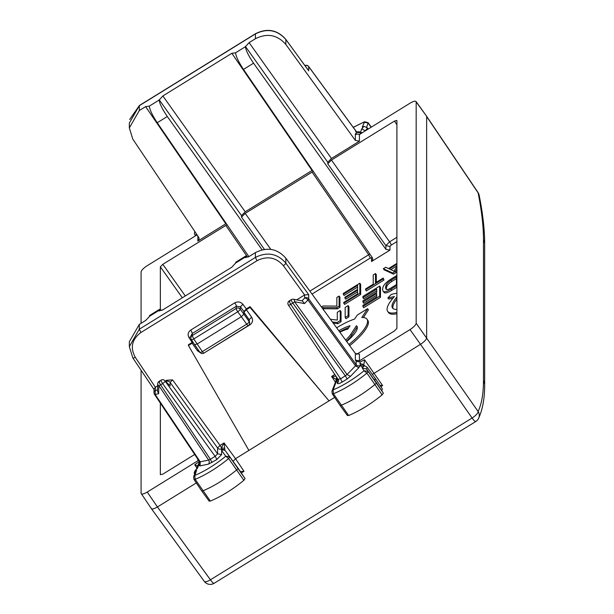 <?xml version="1.0" encoding="UTF-8"?>
<svg xmlns="http://www.w3.org/2000/svg" width="614" height="614" viewBox="0 0 614 614"><rect width="100%" height="100%" fill="white"/><g stroke="black" fill="none" stroke-linecap="round" stroke-linejoin="round"><path stroke-width="0.92" d="M196.595 470.493L194.815 475.405L193.64 476.779L195.29 472.235L196.595 470.493C195.244 470.708 195.475 470.071 197.286 468.574L196.733 468.827C194.254 471.276 193.64 473.156 194.914 474.461M197.47 466.203L198.967 463.102L198.621 464.89A2.947 2.617 -160.1 0 0 197.47 466.203L196.426 469.088M209.174 501.185L201.691 490.901A2.947 0.844 -35 0 0 201.691 490.901L193.955 479.419L193.617 476.848M198.967 463.102L198.69 461.912L199.304 461.367M197.286 468.574L198.621 465.351A2.947 2.771 180 0 0 199.957 463.033L199.957 463.033A2.947 2.771 180 0 0 199.65 461.82M208.484 464.123A2.947 2.349 78.2 0 0 208.645 460.078L200.225 461.835L199.496 461.551L200.225 461.835L200.072 465.888L208.484 464.123L216.711 459.633A2.947 0.553 58.3 0 0 215.123 456.348L217.586 453.815L221.639 454.567L221.639 450.553A2.947 2.824 -36.1 0 1 225.645 451.136L229.797 456.831L228.623 458.566A43.993 12.572 145 0 1 195.152 479.327L193.955 479.074M159.747 381.785C158.796 381.509 159.08 382.537 160.607 384.863A2.947 0.806 146.2 0 1 158.849 385.63L208.645 460.078L210.379 459.28L211.968 462.565M157.683 383.819L157.491 391.248L158.642 393.743L158.849 385.63A2.947 2.203 -178.5 0 1 157.683 383.819A2.947 2.947 0 0 1 159.08 381.386L161.114 380.127A2.947 2.947 0 0 1 164.736 380.542A2.947 2.21 134.4 0 1 165.097 381.071L217.586 453.815L217.586 447.967L220.035 445.419L224.056 442.932L221.378 447.79L221.639 450.553L225.76 456.21L229.797 456.831L237.933 468.014A2.947 0.844 -35 0 0 237.933 468.014L237.933 468.014A2.947 0.844 -35 0 1 236.659 469.91A44.246 12.641 -35 0 1 202.996 490.793A2.947 0.844 -35 0 1 201.691 490.901M210.379 501.085L195.152 479.327L194.815 475.405A41.046 11.727 145 0 0 225.76 456.21L228.623 458.566L243.865 480.317C232.729 489.419 221.562 496.342 210.379 501.085L209.167 500.824M197.562 465.942L194.73 464.737L196.848 467.914M198.69 461.912L194.73 464.737M196.319 482.926L157.437 506.964L210.425 579.8A7.376 2.395 144 0 1 204.285 581.366A7.376 7.376 0 0 0 214.132 583.3A7.376 1.389 -121.7 0 1 210.425 579.8L472.097 418.011L420.49 344.316L372.345 374.394M197.838 459.165L197.838 460.776L198.522 460.193M197.838 460.776L147.237 492.06C143.499 494.224 141.443 494.654 141.082 493.349L141.082 370.219M233.105 461.39L235.523 458.681L224.056 442.932L224.901 450.116L221.27 449.341M240.059 471.575L244.004 471.299L235.523 458.689L334.653 397.388M225.798 223.795L197.838 241.087L199.166 238.769L198.706 237.28L132.77 139.071L129.339 127.912L139.301 110.52L145.61 106.621L225.798 223.795L226.228 223.542M197.086 234.863L147.237 265.678C143.499 268.141 141.443 270.252 141.082 272.01L141.082 323.302M204.285 581.366L151.389 508.661L141.082 493.349M160.346 403.122L160.346 474.683L162.81 474.161L194.684 454.46M182.343 297.79L160.346 266.852L160.346 309.372M160.346 266.852L162.81 264.319L227.026 224.701M151.274 508.246C151.635 509.551 153.692 509.121 157.437 506.964L147.237 492.06M157.629 385.83L155.327 387.25L153.999 389.099L153.999 392.73A2.947 2.771 180 0 0 154.459 394.219A2.947 0.806 -33.8 0 0 154.498 394.372A2.947 0.806 -33.8 0 0 155.165 394.464L155.327 390.42A2.947 2.771 180 0 0 153.999 392.73A2.947 2.947 0 0 0 154.498 394.372L199.542 461.72L199.949 463.033M149.655 315.45L149.302 316.701L145.61 320.5L139.301 324.399L129.339 341.737L129.339 346.611L132.77 357.755A2.947 0.829 -33.9 0 0 132.816 357.916A2.947 0.829 -33.9 0 0 135.249 357.256L155.373 387.227M139.301 324.399L139.301 329.204L129.339 346.603M161.114 380.127A2.947 0.553 58.3 0 0 162.633 383.604L215.123 456.348L210.379 459.28L160.607 384.863L162.633 383.604A2.947 0.783 144.2 0 0 165.097 381.071L169.38 385.093M166.033 381.816L166.033 381.647A2.947 2.771 0 0 1 170.093 382.399L172.572 379.889L220.035 445.419A2.947 0.553 -121.7 0 1 221.378 447.79L224.755 448.42M243.865 480.317L245.047 478.575L225.645 451.136M410.014 329.588C413.759 327.124 415.808 325.013 416.177 323.256L478.114 411.48A7.376 2.418 145 0 1 472.097 418.011A7.376 1.389 -121.7 0 0 475.796 421.511A7.376 1.389 -121.7 0 0 475.911 421.373A7.376 7.191 -154.9 0 0 478.114 411.48C481.691 403.835 483.479 393.497 483.479 380.457L483.479 239.521C483.479 226.466 481.691 210.917 478.114 192.865L426.653 116.537L426.653 337.984C426.277 339.742 424.228 341.844 420.49 344.316L410.014 329.588L359.42 360.871L355.36 360.111L356.197 361.255L356.197 364.662A2.947 2.771 180 0 0 360.249 365.414L360.18 362.06L356.197 361.255M360.18 362.06L364.516 359.758C364.271 362.882 363.941 364.424 363.511 364.401L359.873 363.611M379.943 385.354L382.629 385.592L364.516 359.758M249.453 324.207A2.947 0.553 -121.7 0 1 249.921 324.829C252.722 322.703 253.283 320.147 251.61 317.169L246.352 309.686L250.044 307.407L329.035 400.865L250.044 306.647L246.352 308.934L243.888 311.467L243.888 314.115L240.197 309.187L240.435 306.87L236.398 306.186A2.947 0.553 58.3 0 0 234.794 302.832L190.785 330.04C188.045 332.097 187.447 334.615 188.989 337.577A2.947 0.837 -32.9 0 1 190.946 336.825M359.42 360.871L359.42 354.178L355.36 353.434L285.832 258.187L285.832 263.114L308.704 294.682L304.644 294.927L296.685 299.847M166.033 381.647L166.709 380.219L165.296 381.087M166.709 380.219L172.572 379.889M192.896 342.029L188.444 344.738L188.444 345.498L248.893 450.415M198.422 350.141A2.947 0.867 -35.1 0 0 197.393 350.686L192.136 343.211L188.444 345.498M248.885 256.644L157.23 122.723L167.3 116.499C162.349 109.238 159.64 103.751 159.164 100.044L162.856 95.953L231.854 53.295L235.553 52.812C236.014 56.526 238.654 62.06 243.482 69.397L253.551 63.173C248.601 55.912 245.884 50.425 245.408 46.718L249.1 42.627L255.409 38.728C267.174 32.872 277.321 34.775 285.832 44.431L285.832 39.503C277.321 29.917 267.174 28.052 255.409 33.923L255.409 38.728M145.61 106.621L149.302 106.138C149.77 109.852 152.41 115.386 157.23 122.723M159.233 310.861L162.856 309.832L231.854 267.174L235.553 263.084L245.408 256.99L245.7 257.688M149.302 316.41L159.164 310.316L159.456 311.014M245.485 257.535L249.1 256.506L255.409 252.607C267.174 246.744 277.321 248.601 285.832 258.187M483.479 380.457L484.661 384.211C484.745 397.895 482.719 409.285 478.59 418.372L478.59 418.372A7.376 7.376 0 0 1 475.789 421.511M245.408 46.426L327.761 162.265L331.453 158.473L359.42 141.182L355.36 140.414L285.832 44.431M327.761 162.265L327.761 163.846L331.453 160.047L394.441 121.096L396.859 120.421M396.905 120.582L396.905 328.413L394.441 330.946L356.55 354.378M416.177 323.256L416.177 101.916L426.523 116.107L478.03 192.504A7.376 1.811 -34 0 1 478.114 192.865L479.15 195.191C482.804 213.557 484.638 229.582 484.661 243.274M355.36 140.414L355.36 133.745L359.42 134.489L410.014 103.206C413.759 101.041 415.808 100.612 416.177 101.916L416.054 101.494M336.38 379.598L331.606 376.436L335.413 382.138M246.352 309.686L243.888 312.219L249.154 319.717L251.61 317.169M250.044 307.407L250.044 306.647M336.004 376.244L331.606 376.436L334.807 374.456M304.605 294.958L283.384 265.662A2.947 0.806 -35.9 0 0 285.832 263.114C277.321 253.459 267.174 251.563 255.409 257.419L255.409 252.607M192.136 343.211L193.28 342.62M190.785 330.04L192.389 333.394L191.077 335.467M234.794 302.832C237.887 301.282 240.573 301.766 242.852 304.275L240.435 306.87L243.888 311.467M262.086 249.829L167.3 116.499M159.164 310.316L159.517 309.349L161.889 310.385M139.301 110.52L139.301 105.708L129.339 123.046L129.339 127.927M235.553 263.084L235.899 262.124L245.777 256.007M245.408 256.99L245.769 256.023L248.133 257.059M327.761 163.846L385.891 245.623L385.891 249.338L253.551 63.173M304.49 303.562L294.559 301.72A2.947 1.65 -79.5 0 0 293.392 299.241L302.326 300.898L304.49 303.562L307.967 299.993A2.947 0.783 -35.8 0 0 308.704 298.849A2.947 2.771 180 0 0 304.644 298.097A2.947 1.566 44.2 0 1 307.967 299.993L355.483 365.844L356.197 364.662L308.704 298.849L308.704 294.682M364.624 365.929L363.511 364.401L364.263 365.545L360.249 364.954L361.585 366.988L364.816 365.944L367.149 367.249L366.535 368.999L376.244 382.576A2.947 0.844 145 0 1 374.939 384.479A44.246 12.641 145 0 1 341.277 405.225A2.947 0.844 145 0 1 339.995 405.324A2.947 0.844 145 0 1 339.987 405.317L347.478 415.609M347.478 415.233L348.66 415.517C359.796 410.85 370.956 403.974 382.146 394.879L383.351 393.129L374.663 380.173L375.284 378.431L367.157 367.256M336.242 379.483L336.533 377.042M383.351 393.129L368.108 371.393A2.702 0.767 145 0 1 366.911 373.128L364.064 370.756L368.108 371.393L366.527 368.991L362.283 368.047L364.064 370.756A41.046 11.727 145 0 1 333.118 389.829L331.959 391.149L337.101 377.886M385.891 249.338L389.959 250.113L371.501 261.533L372.828 259.215L372.353 257.703L243.482 69.397M231.854 53.295L312.05 170.469L312.48 170.216M312.05 170.469L245.209 211.799L241.509 215.598L241.509 217.172L245.209 213.373L313.27 171.375M396.905 265.877L390.811 269.646M396.429 278.602L391.839 281.435A5.902 1.689 -35 0 0 387.05 285.955A29.065 8.304 -35 0 0 386.513 289.532M396.905 299.11A30.976 8.849 -35 0 0 392.983 308.512M396.905 312.419A36.871 10.538 145 0 1 387.664 311.375L388.47 312.526A36.871 10.538 -35 0 0 396.905 313.762M392.983 298.174L388.693 299.072L387.879 297.913L391.364 294.329L396.905 293.17M321.444 306.962L323.002 305.995L336.848 306.094L336.848 297.437L339.112 296.04L339.926 297.199L339.926 307.284L337.424 308.834L323.578 308.735L323.578 309.886M344.907 298.059L344.907 297.23L357.586 289.386L357.586 285.441L343.295 294.283L343.295 293.454L359.85 283.215L360.656 284.374L360.656 294.467L344.515 304.444L343.702 302.456L357.586 293.876L357.586 290.215L344.907 298.059L345.713 299.21L357.586 291.873M357.586 287.106L344.101 295.441L343.295 294.283M375.499 273.545L375.499 282.801L383.174 278.058L383.174 278.886L365.56 289.777L365.56 288.948L373.235 284.198L373.235 274.942L375.499 273.545L376.305 274.696L376.305 282.302M383.174 278.058L383.98 280.045L366.366 290.936L365.56 289.777M396.905 271.304L396.222 272.478L393.513 274.151L384.157 269.845L383.343 268.686L385.707 267.228L388.485 268.594L396.905 263.391M396.905 287.183L391.839 290.315A9.44 2.694 -35 0 1 384.172 292.579A32.619 9.317 -35 0 1 383.973 292.325L383.159 291.166A32.619 9.317 145 0 1 383.359 286.301A9.44 2.694 145 0 1 391.034 279.071L396.905 275.433M376.712 295.234L363.726 303.262L362.912 302.103L362.912 300.891L376.712 292.364L376.712 289.133L362.912 297.667L363.726 298.818L376.712 290.79M362.912 297.667L362.912 296.455L379.675 286.093L380.48 287.252L380.48 297.337L363.726 307.698L362.912 306.539L362.912 305.335L376.712 296.8L376.712 293.569L362.912 302.103M348.944 316.839L345.981 318.674L345.175 317.515L345.175 307.422L348.13 305.595L348.944 306.754L348.944 316.839L348.13 315.688L345.175 317.515M330.447 319.295L337.286 320.071L337.286 312.296L340.248 310.469L341.054 311.628L341.054 321.721L337.884 323.678L333.264 323.156M336.794 327.999L336.794 327.738A36.871 10.538 145 0 1 354.6 319.05L357.333 315.043L367.594 308.688L368.408 309.847L363.365 317.538M349.673 345.644A36.871 10.538 -35 0 0 367.809 320.354L366.995 319.196A36.871 10.538 145 0 1 348.844 344.508M357.233 326.901A24.583 7.023 -35 0 0 357.233 326.894L351.645 335.421A18.435 5.265 -35 0 1 346.442 341.207M348.829 327.531A24.583 7.023 -35 0 0 339.634 331.882M362.636 132.501L360.249 132.693L360.249 132.225A2.947 2.771 0 0 1 356.197 131.48L355.483 131.227L356.197 131.48L356.197 134.504M367.149 127.658L363.918 126.377L362.283 127.09C363.634 126.868 363.404 127.512 361.585 129.001L359.873 134.428M336.104 380.342A2.947 2.602 21 0 1 337.232 379.084L333.118 389.829L333.44 393.758A2.702 0.767 145 0 1 332.258 393.843A2.702 0.767 145 0 1 332.258 393.835L339.987 405.317M332.258 393.835L331.928 391.241M338.26 379.559A2.947 2.771 0 0 1 338.567 380.78L338.567 380.78A2.947 2.771 0 0 1 337.232 383.09C337.531 384.141 339.174 383.796 342.167 382.061L346.91 379.13A2.947 0.553 58.3 0 0 345.314 375.845L347.063 374.494L350.387 376.39L358.806 367.74L360.249 365.414M337.393 378.331L337.232 383.09M289.938 301.29C288.787 300.515 289.071 301.543 290.798 304.367L340.57 378.777L338.107 379.298L338.56 380.78M358.806 367.74L355.483 365.844L347.063 374.494L294.559 301.72A2.947 0.783 -35.8 0 1 292.824 303.109L290.798 304.367A2.947 0.806 146.2 0 1 288.373 305.035A2.947 2.947 0 0 1 289.263 300.898L291.305 299.632A2.947 0.553 58.3 0 0 292.824 303.109L345.314 375.845L340.57 378.777L342.167 382.061M194.638 344.738L191.322 339.588A2.947 0.814 -32.8 0 1 191.284 339.435A2.947 2.817 5.2 0 1 192.19 335.628L193.778 338.959L202.336 351.599A2.947 0.844 145 0 1 199.918 352.282L194.6 344.584L197.063 344.07L241.425 316.647L243.888 314.115L249.154 321.636L249.154 319.717L249.645 323.164A2.947 2.771 180 0 0 249.154 321.636A2.947 0.844 -35 0 1 246.69 324.169A2.947 0.553 58.3 0 0 248.24 325.673A2.947 2.947 0 0 0 249.645 323.164M236.175 308.428A2.947 0.553 58.3 0 0 237.764 311.758A2.947 0.775 -36.8 0 0 240.197 309.187A2.947 2.809 5.7 0 0 236.175 308.428L236.398 306.186L192.389 333.394L192.19 335.628L236.175 308.428M307.852 69.666L285.779 39.327C277.252 29.741 267.151 27.876 255.478 33.724A2.947 0.553 58.3 0 0 255.409 33.923L139.301 105.708A2.947 0.553 58.3 0 1 139.37 105.516L255.478 33.724M196.211 233.566L196.68 234.878M194.784 231.44L194.4 233.52L194.907 234.87L196.703 234.916M361.585 129.001L365.468 130.751M362.283 127.09L364.624 121.741L368.093 122.7A2.702 0.767 -35 0 1 368.101 122.708L371.316 127.129M353.326 127.459A41.046 11.727 145 0 1 364.064 122.171L368.108 123.061A2.702 0.767 -35 0 0 368.101 122.708M366.535 127.428C367.74 127.612 367.356 128.679 365.376 130.621L365.276 130.866M375.292 378.447L382.399 389L381.77 390.727M387.664 311.375A36.871 10.538 145 0 1 394.411 296.547L387.879 297.913M396.905 309.395A30.976 8.849 145 0 1 392.492 307.99A30.976 8.849 145 0 1 396.905 296.969M339.112 296.04L339.112 306.125L339.926 307.284M339.112 306.125L336.61 307.675L337.424 308.834M336.61 307.675L322.764 307.576L323.578 308.735M322.764 307.576L322.764 308.773M359.85 283.215L359.85 293.308L360.656 294.467M359.85 293.308L343.702 303.285M383.174 278.886L383.98 280.045M396.905 268.771L395.408 271.319L396.222 272.478M395.408 271.319L392.699 272.992L393.513 274.151M392.699 272.992L383.343 268.686M396.905 264.22L389.276 268.94L394.073 271.165L396.905 266.315M396.905 285.525L391.034 289.156A9.44 2.694 145 0 1 383.359 291.42A32.619 9.317 145 0 1 383.159 291.166M391.034 280.283A5.902 1.689 145 0 0 386.237 284.796A29.065 8.304 145 0 0 386.06 289.14A29.065 8.304 145 0 0 386.237 289.363A5.902 1.689 145 0 0 391.034 287.951L396.429 284.612L396.429 276.945L391.034 280.283L391.839 281.435M379.675 286.093L379.675 296.186L380.48 297.337M379.675 296.186L362.912 306.539M348.13 305.595L348.13 315.688M340.248 310.469L340.248 320.562L337.071 322.519L337.884 323.678M337.071 322.519L332.412 321.997M340.248 320.562L341.054 321.721M367.594 308.688L361.807 317.522A36.871 10.538 145 0 1 366.995 319.196M346.71 341.584A24.583 7.023 145 0 0 356.934 326.249A24.583 7.023 145 0 0 356.419 325.742L357.233 326.894M356.419 325.742L350.832 334.262A18.435 5.265 145 0 1 345.605 340.072M339.903 332.251A18.435 5.265 145 0 1 347.724 329.15L350.049 325.735A24.583 7.023 145 0 0 338.798 330.739M216.711 459.633L221.639 454.567M198.621 465.351L200.072 465.888M224.839 449.916L221.217 448.941A2.947 2.771 0 0 1 217.586 447.967L170.093 382.399L170.093 385.976M200.225 461.835L155.165 394.464L158.642 393.743M380.849 386.69L382.629 385.592M241.279 472.987L244.004 471.299M197.838 235.983L197.838 241.087M155.327 387.25L155.327 390.42L157.529 389.959M245.04 478.567L237.948 468.029M214.24 583.17A7.376 1.389 -121.7 0 1 214.125 583.3L475.796 421.511M283.384 265.662C276.001 257.297 267.213 255.647 257.013 260.72L140.913 332.512C131.91 339.304 130.022 347.555 135.249 357.256M192.136 342.451L188.989 337.577M242.852 304.275L246.352 308.934M249.921 324.829L204.293 352.843M197.393 350.686L200.509 352.904M246.882 256.176L225.798 225.369M185.305 295.956L162.81 264.319M140.913 332.512L139.301 329.204L255.409 257.419L257.013 260.72M359.42 134.489L359.42 141.182M355.36 353.434L355.36 360.111M301.981 300.829L304.644 298.097L304.644 294.927M149.302 106.138L159.164 100.044M235.553 52.812L245.408 46.718M483.479 239.521L484.661 243.282L484.661 384.333M249.1 42.627L331.453 158.473M396.905 124.696L394.441 121.096M396.905 237.296L389.583 241.824L331.453 160.047M391.195 245.124L389.959 246.391L385.891 245.623L389.583 241.824A2.947 0.553 58.3 0 1 391.195 245.124L396.905 241.594M362.283 368.047C363.634 366.589 363.404 366.236 361.585 366.988M346.91 379.13L350.387 376.39M364.263 365.545L364.516 365.929M382.146 394.879L366.911 373.128A43.993 12.572 145 0 1 333.44 393.758L348.66 415.517M336.695 378.7L337.002 377.74M162.856 95.953L245.209 211.799M159.164 99.752L241.509 215.598M264.419 249.391L241.509 217.172M389.959 246.391L389.959 250.113M371.501 261.533L371.501 257.811L370.265 258.064L312.027 294.068M308.451 66.366A2.947 0.883 143.8 0 1 308.642 66.481A2.947 0.883 143.8 0 1 308.704 66.665L356.197 131.48M305.035 65.706A2.947 2.771 180 0 1 308.704 66.665L308.704 70.825M203.955 352.904A2.947 0.553 -121.7 0 1 203.886 353.096A2.947 0.553 -121.7 0 1 202.336 351.599L246.69 324.169L237.764 311.758L193.778 338.959A2.947 0.814 -32.8 0 1 191.322 339.588A2.947 2.947 0 0 1 190.87 337.723L191.077 335.451M338.145 379.452L288.373 305.035A2.947 0.806 146.2 0 1 288.334 304.882M248.24 325.673L203.886 353.096A2.947 2.947 0 0 1 199.918 352.282A2.947 0.844 145 0 1 199.872 352.114M285.625 39.219L308.312 70.196M369.881 254.096L368.661 254.764L312.05 172.043M270.812 249.399L245.209 213.373M370.265 258.064L368.661 254.764L309.87 291.113M357.793 132.263L358.806 131.695L357.049 132.064M360.249 132.225L358.806 131.695M304.889 65.498L305.665 65.337A2.947 2.349 78.2 0 0 304.981 65.629M366.635 127.113L368.108 123.061L371.14 127.244M391.034 289.156L391.839 290.315M383.359 291.42L384.172 292.579M386.237 284.796L387.05 285.955M350.832 334.262L351.645 335.421M153.999 389.468L132.816 357.916L129.347 346.611M164.729 380.534L169.502 385.216M159.533 309.333L149.632 315.458M416.046 101.479L426.523 116.1M139.37 105.516L129.669 119.469M479.15 195.191A7.376 7.376 0 0 0 478.03 192.504M293.392 299.241A2.947 2.947 0 0 0 291.305 299.632M194.914 234.878L195.544 235.814M308.642 66.481L356.143 131.304L357.862 132.256M308.65 66.489A2.947 2.947 0 0 0 305.665 65.337M353.242 127.351L364.624 121.741M368.177 129.078L367.157 127.666"/></g></svg>
